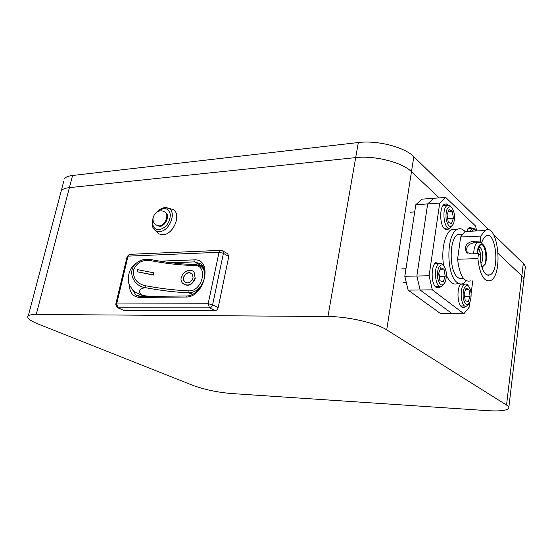 <?xml version="1.0" encoding="UTF-8"?>
<svg xmlns="http://www.w3.org/2000/svg" width="553" height="553" viewBox="0 0 553 553"><rect width="100%" height="100%" fill="white"/><g stroke="black" fill="none" stroke-linecap="round" stroke-linejoin="round"><path stroke-width="0.83" d="M487.449 410.644L230.843 393.487C217.08 392.257 204.492 389.582 193.073 385.455L38.938 324.334C29.848 320.643 26.295 317.788 28.293 315.77C29.516 314.885 32.164 314.45 36.242 314.463L327.95 316.503C347.478 316.454 376.489 323.097 386.72 329.865L506.541 405.052C508.463 406.275 509.195 407.347 508.725 408.28C506.831 410.596 499.739 411.384 487.449 410.644M63.664 181.654L61.307 190.605C62.662 189.071 65.358 188.082 69.402 187.64L355.69 157.605C374.678 155.331 402.169 162.333 411.473 171.686L439.241 197.905L411.473 171.686L386.72 329.865M493.338 234.265L523.297 263.491L521.832 275.878L498.205 253.571L521.832 275.878C523.622 277.592 524.251 279.217 523.726 280.758L508.829 407.409M523.297 263.491C525.074 265.253 525.696 266.926 525.163 268.516L523.891 279.355M64.473 178.598C65.842 177.008 68.544 175.965 72.581 175.481L358.323 142.536C377.257 140.061 404.602 147.098 413.824 156.686L489.094 230.117M506.541 405.052L521.832 275.878C523.622 277.592 524.251 279.217 523.726 280.758M28.293 315.77L61.307 190.605C62.662 189.071 65.358 188.082 69.402 187.64L355.69 157.605C374.678 155.331 402.169 162.333 411.473 171.686L413.824 156.686M195.133 277.938L194.172 272.484C189.707 265.592 176.697 276.258 182.476 283.108C187.75 286.827 191.974 285.106 195.133 277.938L194.172 272.484M183.423 277.509L184.218 281.498C187.896 284.104 190.854 282.908 193.101 277.91L192.403 274.06C188.815 271.433 185.822 272.581 183.423 277.509M227.684 253.758L228.79 256.495L223.412 253.309L212.629 304.758L218.172 307.613L228.79 256.495M218.172 307.613C217.633 309.466 216.596 310.482 215.048 310.662L209.483 307.834L118.017 307.758L123.817 310.385L215.048 310.662M123.817 310.385L117.63 307.703M204.009 279.853C200.877 288.244 195.693 292.558 188.442 292.8L187.944 290.795C202.944 292.585 208.958 263.657 193.453 265.495C180.326 265.157 166.17 263.567 150.983 260.74C142.384 259.433 136.577 262.578 133.563 270.168C132.9 278.436 136.785 283.613 145.218 285.701L145.024 287.601C138.513 289.267 137.559 291.887 142.176 295.454L149.345 296.325M142.176 295.454L135.25 292.184M196.163 264.652L200.055 265.82C203.974 268.136 205.426 272.29 204.403 278.277M192.976 294.258L188.442 292.8C175.038 292.233 160.57 290.505 145.024 287.601C134.579 286.309 127.674 273.396 134.407 265.136C137.773 261.147 142.162 259.212 147.589 259.309M182.801 283.482C188.082 287.021 192.264 285.258 195.347 278.187M137.206 271.744L153.326 275.083L153.561 272.767L137.69 269.677L137.206 271.744L153.084 274.841L153.561 272.767M150.983 260.74L151.439 259.696M194.49 264.514L193.453 265.495M192.389 274.039C185.836 269.961 181.73 278.187 184.419 281.733L184.474 281.795M438.612 273.521L440.706 267.742L443.997 269.138L445.213 276.224L443.16 281.989L439.856 280.675L438.612 273.521M442.594 264.818C438.723 264.915 437.077 269.346 437.658 278.118C439.718 285.721 442.269 286.972 445.31 281.85C447.19 274.972 446.534 269.449 443.34 265.288L442.594 264.818M442.172 263.912L443.34 265.288L441.315 263.373L439.103 263.498C432.633 266.484 435.536 290.346 441.84 286.357L443.706 284.408M440.167 269.228L443.997 269.138M439.013 275.823L438.84 272.899L439.435 276.341L445.213 276.224M439.435 276.341L439.213 276.963M464.112 293.864L465.999 288.293L468.979 289.489L470.085 296.194L468.232 301.751L465.239 300.625L464.112 293.864M467.707 285.431C464.299 285.583 462.792 289.724 463.193 297.853C464.845 305.049 467.091 306.486 469.926 302.166C471.923 295.482 471.405 290.042 468.377 285.846L467.707 285.431M468.225 285.673L466.455 284.035L464.665 284.118C458.762 286.572 460.967 309.431 466.753 306.003L468.46 304.274M465.578 289.53L468.979 289.489M464.506 296.228L470.085 296.194M476.375 230.96L475.476 230.007C474.28 229.205 473.181 229.585 472.186 231.161M475.421 229.951L474.287 228.728L471.909 228.534L469.891 231.278M447.031 214.875L449.05 209.442L452.23 211.177L453.412 218.269L451.428 223.689L448.234 222.03L447.031 214.875M450.875 206.781C447.094 206.476 445.511 210.707 446.14 219.465C448.227 227.152 450.723 228.507 453.612 223.523C455.34 216.472 454.525 210.956 451.172 206.967L450.875 206.781M451.241 207.022L449.61 205.426L447.142 205.481C441.004 208.716 444.522 232.087 450.46 227.864L452.14 225.956M448.31 211.419L452.23 211.177M447.253 216.182L447.702 218.601L453.412 218.269M169.709 208.599L172.847 209.428C181.999 213.534 173.614 234.797 162.789 234.755L158.725 233.836L154.702 229.951M165.064 212.193L165.962 212.739C170.137 215.739 165.375 226.315 159.831 226.336L157.239 225.61M481.767 242.504L480.177 241.018L472.345 241.357C466.158 243.133 464.167 246.693 466.352 252.037L470.658 253.889L478.511 253.62L480.115 255.071C480.453 264.279 482.347 270.645 485.797 274.17L488.016 275.29L490.221 274.855C500.237 270.147 495.682 229.343 485.79 236.152C484.165 237.182 482.824 239.304 481.767 242.504L473.956 242.829C467.624 244.087 465.467 247.454 467.465 252.915M478.511 253.62L477.854 258.61C479.852 275.021 484.145 282.327 490.725 280.523C503.7 274.495 497.845 221.705 485.002 230.532L480.834 236.083L480.177 241.018M480.834 236.083L460.649 237.002L457.573 259.246C459.619 275.435 464.029 282.645 470.81 280.862M477.854 258.61L457.573 259.246M469.587 231.292L464.942 231.52L460.649 237.002M476.631 230.947L475.635 226.094L445.683 197.435L439.725 203.082L427.669 203.912L433.725 198.306L445.683 197.435M408.128 290.118L404.817 276.279L416.858 276.03L427.669 203.912L415.808 204.728L421.946 199.156L433.725 198.306L427.669 203.912L416.858 276.03L420.121 289.979L408.128 290.118L440.63 313.641L452.16 313.689L420.121 289.979L416.858 276.03L429.093 275.774L432.315 289.841L420.121 289.979L452.16 313.689L463.863 313.745L469.297 307.109L469.967 302.069M471.108 293.484L472.787 280.827M432.315 289.841L463.863 313.745M439.725 203.082L429.093 275.774M472.67 228.265L469.248 227.366L466.614 231.437M460.663 284C456.633 288.5 457.324 304.171 461.658 306.963L464.354 307.33L465.695 306.224M436.31 262.191C430.856 264.548 430.746 283.903 436.172 287.394L439.393 287.781L440.741 286.654M448.227 205.101L446.292 203.919L444.349 204.299C439.352 206.781 439.531 224.926 444.591 228.818L448.082 229.357L449.326 228.216M456.716 229.709L453.951 229.004L451.213 229.82C444.806 233.131 440.976 250.855 443.672 265.599M446.416 275.359C449.727 282.645 453.508 285.348 457.753 283.461M461.25 234.486L461.036 234.133M465.025 231.513L464.223 230.698C461.845 228.541 459.439 228.147 456.999 229.53C446.133 234.451 446.195 275.145 457.103 282.465C459.239 284.152 461.375 284.456 463.497 283.378L466.345 280.903M461.928 234.458L457.773 234.652C448.988 238.599 448.988 271.412 457.794 277.447C459.543 278.843 461.285 279.099 463.027 278.2M473.638 253.786C473.9 248.594 474.979 244.903 476.873 242.712M481.186 242.532L482.237 243.797M483.135 267.03L482.299 268.357M481.967 267.382L485.126 264.313C487.718 258.659 486.343 246.624 482.838 244.447C479.714 243.126 477.764 246.203 477.011 253.668M480.951 263.387C484.511 260.021 482.437 245.491 478.67 247.571M478.386 248.276C480.211 250.779 480.861 254.387 480.336 259.122M477.391 253.661L478.545 247.868C484.539 234.431 489.951 267.002 481.684 266.456M480.267 258.327C480.605 253.979 479.942 250.737 478.276 248.601M404.817 276.279L415.808 204.728M358.323 142.536L327.95 316.503M72.581 175.481L36.242 314.463M159.831 261.154L193.861 259.889C213.451 258.071 205.073 297.749 185.76 297.037L139.501 297.396C132.907 296.878 129.513 292.544 129.319 284.401M116.648 303.97L208.163 303.749L219.023 252.286L128.04 256.143L116.648 303.97L118.017 307.758L117.215 307.516L115.791 304.136L116.648 303.97M115.743 304.33L127.19 256.371L128.04 256.143L129.354 254.352L127.128 256.62M209.483 307.834C211.039 307.648 212.082 306.625 212.629 304.758L208.163 303.749L209.483 307.834M130.425 254.304L220.274 250.364L219.023 252.286L223.412 253.309L222.783 250.841L220.274 250.364L221.228 250.295M222.175 250.516L228.161 254.041M203.248 266.781L194.511 261.901L171.029 262.737M187.004 296.007L186.472 296.007C191.525 295.896 196.191 293 200.463 287.311L203.138 282.355C203.774 281.601 204.32 278.076 204.776 271.779C204.078 268.067 202.82 265.475 200.988 263.981L194.511 261.901L193.861 259.889M131.891 288.742L135.796 294.908L140.78 296.401M139.501 297.396L140.234 296.408L135.796 294.908L138.416 296.159M140.234 296.408L186.472 296.007L185.76 297.037M145.218 285.701C160.515 288.555 174.755 290.249 187.944 290.795M164.732 207.631L168.72 208.336C177.078 212.103 169.377 231.583 159.478 231.576L156.506 231.113L154.169 229.398C152.013 227.138 151.605 223.502 152.953 218.476M157.653 211.626C164.317 206.76 168.568 207.79 170.407 214.702C169.812 222.887 166.024 227.912 159.029 229.785C154.011 229.454 152.006 226.094 153.008 219.707M164.082 211.661L165.243 212.311C169.418 215.304 164.656 225.894 159.105 225.914L156.402 225.106C147.796 219.928 157.149 206.359 165.243 212.311L165.962 212.739M473.956 242.829L472.345 241.357M135.278 292.212C133.487 290.961 131.635 288.659 129.734 285.32C126.913 282.009 128.068 268.744 134.407 265.129C134.586 264.203 136.646 262.682 140.58 260.56C144.948 259.198 148.543 258.908 151.37 259.682C166.674 262.537 180.921 264.14 194.103 264.5C197.884 264.935 199.868 265.378 200.055 265.82L203.373 267.009M403.448 282.562L406.31 282.514M401.699 268.876L405.971 268.765M435.218 286.447L439.573 286.385M434.769 263.622L439.103 263.498M460.725 306.003L464.886 306.003M460.525 284.18L464.665 284.118M468.377 285.846L467.23 284.512M467.866 228.742L471.909 228.534M475.476 230.007L474.287 228.728M410.285 212.2L414.702 211.917M443.997 228.202L448.241 227.981M442.912 205.764L447.142 205.481M451.172 206.967L449.948 205.64M156.582 212.2C160.736 207.956 164.78 206.67 168.72 208.336L172.847 209.428M486.896 274.924L490.221 274.855M467.548 253.094L466.352 252.037M485.002 230.532L464.942 231.52M462.253 307.33L464.354 307.33M436.842 287.816L439.393 287.781M445.587 229.488L448.082 229.357M456.999 229.53L451.213 229.82M462.059 234.451L457.773 234.652M482.838 244.447L481.075 242.539"/></g></svg>
